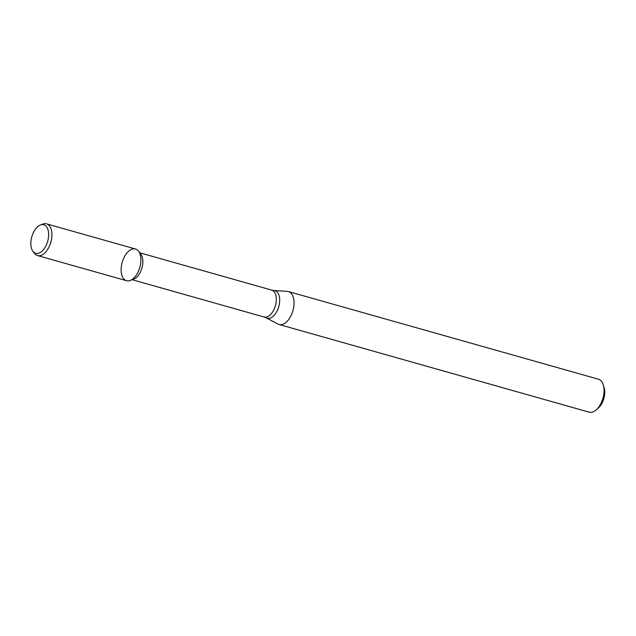<?xml version="1.0" encoding="UTF-8"?>
<svg xmlns="http://www.w3.org/2000/svg" width="636" height="636" viewBox="0 0 636 636"><rect width="100%" height="100%" fill="white"/><g stroke="black" fill="none" stroke-linecap="round" stroke-linejoin="round"><path stroke-width="0.95" d="M32.953 251.347L34.479 253.359A16.48 9.166 -74.2 0 0 37.54 255.553L126.532 280.715A16.48 9.166 -74.2 0 0 138.751 270.491A16.48 9.166 -74.2 0 0 138.561 251.196A16.48 9.166 -74.2 0 0 122.191 262.366A16.48 9.166 -74.2 0 0 130.293 280.444A16.48 9.166 -74.2 0 0 138.751 270.491A16.48 9.166 -74.2 0 0 135.5 249.002L46.5 223.84A16.48 9.166 -74.2 0 0 42.747 224.111L40.394 225.025A14.827 8.252 -74.2 0 0 31.8 236.807A14.827 8.252 -74.2 0 0 32.953 251.347A14.827 8.252 -74.2 0 0 46.706 244.121A14.827 8.252 -74.2 0 0 47.899 229.453A14.827 8.252 -74.2 0 0 40.394 225.025M130.293 280.444L133.854 279.061A13.984 7.775 -74.2 0 0 141.033 270.61A13.984 7.775 -74.2 0 0 140.874 254.241L138.561 251.196M291.805 313.89A17.124 9.524 -74.2 0 0 288.418 291.558A17.124 9.524 -74.2 0 0 287.305 291.368L274.068 290.509A14.326 7.974 -74.2 0 1 277.829 309.358A14.326 7.974 -74.2 0 1 266.325 317.897L278.051 324.09A17.124 9.524 -74.2 0 0 279.101 324.511A17.124 9.524 -74.2 0 0 291.805 313.89M279.101 324.511L589.127 412.16A17.124 9.524 -74.2 0 0 596.465 409.656A17.124 9.524 -74.2 0 0 601.823 401.531A17.124 9.524 -74.2 0 0 603.381 385.178A17.124 9.524 -74.2 0 0 598.444 379.207L288.418 291.558M596.465 409.656L598.667 407.636A13.698 7.616 -74.2 0 0 602.96 401.133A13.698 7.616 -74.2 0 0 604.2 388.055L603.381 385.178M37.54 255.553A16.48 9.166 -74.2 0 0 49.759 245.329A16.48 9.166 -74.2 0 0 46.5 223.84M132.169 279.713L264.123 317.014A13.984 7.775 -74.2 0 0 274.498 308.341A13.984 7.775 -74.2 0 0 271.731 290.103L139.777 252.802M271.731 290.103L274.068 290.509M264.123 317.014L266.325 317.897"/></g></svg>
